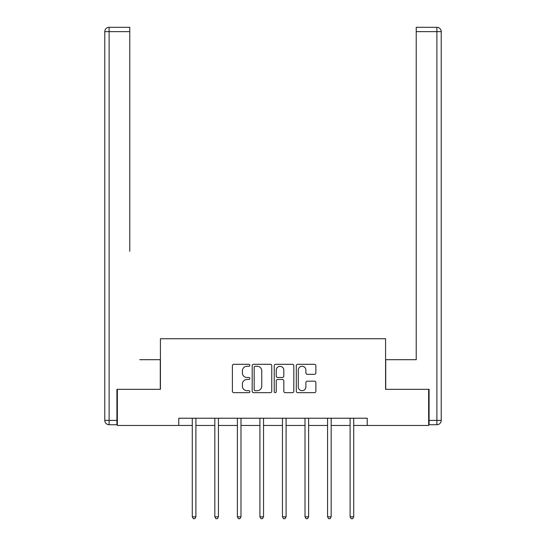 <?xml version="1.0" encoding="UTF-8"?>
<svg xmlns="http://www.w3.org/2000/svg" width="546" height="546" viewBox="0 0 546 546"><rect width="100%" height="100%" fill="white"/><g stroke="black" fill="none" stroke-linecap="round" stroke-linejoin="round"><path stroke-width="0.82" d="M249.877 365.294A0.99 0.99 0 0 0 248.887 364.298L233.811 364.298A1.42 1.42 0 0 0 232.391 365.718L232.391 391.25A1.42 1.42 0 0 0 233.811 392.67L248.887 392.67A0.99 0.99 0 0 0 249.877 391.68A0.99 0.99 0 0 0 248.887 390.683L246.935 390.683A4.539 4.539 0 0 1 242.397 386.145L242.397 384.015A4.539 4.539 0 0 1 246.935 379.477L248.887 379.477A0.99 0.99 0 0 0 249.877 378.487A0.99 0.99 0 0 0 248.887 377.491L246.935 377.491A4.539 4.539 0 0 1 242.397 372.952L242.397 370.823A4.539 4.539 0 0 1 246.935 366.284L248.887 366.284A0.99 0.99 0 0 0 249.877 365.294M314.455 374.303A1.42 1.42 0 0 0 315.875 372.884L315.875 365.718A1.42 1.42 0 0 0 314.455 364.298L297.72 364.298A1.42 1.42 0 0 0 296.301 365.718L296.301 391.25A1.42 1.42 0 0 0 297.72 392.67L314.455 392.67A1.42 1.42 0 0 0 315.875 391.25L315.875 382.603A1.42 1.42 0 0 0 314.455 381.183L307.296 381.183A1.42 1.42 0 0 0 305.876 382.603L305.876 386.889A3.795 3.795 0 0 1 302.081 390.683A3.795 3.795 0 0 1 298.287 386.889L298.287 370.079A3.795 3.795 0 0 1 302.081 366.284A3.795 3.795 0 0 1 305.876 370.079L305.876 372.884A1.42 1.42 0 0 0 307.296 374.303L314.455 374.303M129.777 27.3L109.111 27.3L129.777 27.3L120.529 27.3L129.777 27.3L129.777 31.634L109.111 31.634L109.111 420.4L116.919 420.4L116.919 389.325L160.415 389.325L160.415 338.745L385.585 338.745L385.585 389.325L428.651 389.325L428.651 425.457L367.226 425.457L367.226 418.229L178.774 418.229L178.774 425.457L192.288 425.457M117.349 389.325L117.349 425.457L178.774 425.457M271.758 365.718A1.42 1.42 0 0 0 270.338 364.298L253.603 364.298A1.42 1.42 0 0 0 252.184 365.718L252.184 391.25A1.42 1.42 0 0 0 253.603 392.67L270.338 392.67A1.42 1.42 0 0 0 271.758 391.25L271.758 365.718M275.662 364.298L292.397 364.298A1.42 1.42 0 0 1 293.816 365.718L293.816 391.25A1.42 1.42 0 0 1 292.397 392.67L285.237 392.67A1.42 1.42 0 0 1 283.818 391.25L283.818 380.896A1.42 1.42 0 0 0 282.398 379.477L277.648 379.477A1.42 1.42 0 0 0 276.228 380.896L276.228 391.68A0.99 0.99 0 0 1 275.232 392.67A0.99 0.99 0 0 1 274.242 391.68L274.242 365.718A1.42 1.42 0 0 1 275.662 364.298M195.898 425.457L214.831 425.457M218.441 425.457L237.374 425.457M240.991 425.457L259.923 425.457M263.534 425.457L282.466 425.457M286.077 425.457L305.009 425.457M308.626 425.457L327.559 425.457M331.169 425.457L350.102 425.457M353.712 425.457L367.226 425.457M255.159 366.284A0.99 0.99 0 0 0 254.17 367.281L254.17 389.694A0.99 0.99 0 0 0 255.159 390.683L257.221 390.683A4.539 4.539 0 0 0 261.759 386.145L261.759 370.823A4.539 4.539 0 0 0 257.221 366.284L255.159 366.284M283.818 370.154A3.795 3.795 0 0 0 280.023 366.359A3.795 3.795 0 0 0 276.228 370.154L276.228 376.071A1.42 1.42 0 0 0 277.648 377.491L282.398 377.491A1.42 1.42 0 0 0 283.818 376.071L283.818 370.154M196.089 418.229L196 418.441A1.447 1.447 0 0 0 195.898 418.98L195.898 516.823L192.288 516.823L192.288 418.98A1.447 1.447 0 0 0 192.178 418.441L192.096 418.229M195.898 516.823L194.813 518.7L193.366 518.7L192.288 516.823M160.271 389.325L160.271 359.698L139.749 359.698M129.777 31.634L129.777 251.31M104.777 420.4L109.111 420.4L109.111 424.733L116.919 424.733L109.111 424.733A4.334 4.334 0 0 1 104.777 420.4L104.777 31.634A4.334 4.334 0 0 1 109.111 27.3A4.334 4.334 0 0 0 104.777 31.634A4.334 4.334 0 0 1 109.111 27.3A4.334 4.334 0 0 0 104.777 31.634L109.111 31.634L109.111 27.3M116.919 420.4L116.919 424.733M406.251 359.698L416.223 359.698L416.223 27.3L436.889 27.3L425.47 27.3M385.729 389.325L385.729 359.698L416.223 359.698L416.223 251.31M429.081 420.4L436.889 420.4L436.889 31.634L441.223 31.634A4.334 4.334 0 0 0 436.889 27.3A4.334 4.334 0 0 1 441.223 31.634L441.223 420.4A4.334 4.334 0 0 1 436.889 424.733L429.081 424.733L429.081 389.325L428.651 389.325M218.632 418.229L218.55 418.441A1.447 1.447 0 0 0 218.441 418.98L218.441 516.823L214.831 516.823L214.831 418.98A1.447 1.447 0 0 0 214.728 418.441L214.639 418.229M218.441 516.823L217.363 518.7L215.916 518.7L214.831 516.823M241.175 418.229L241.093 418.441A1.447 1.447 0 0 0 240.991 418.98L240.991 516.823L237.374 516.823L237.374 418.98A1.447 1.447 0 0 0 237.271 418.441L237.182 418.229M240.991 516.823L239.906 518.7L238.459 518.7L237.374 516.823M263.725 418.229L263.636 418.441A1.447 1.447 0 0 0 263.534 418.98L263.534 516.823L259.923 516.823L259.923 418.98A1.447 1.447 0 0 0 259.814 418.441L259.732 418.229M263.534 516.823L262.449 518.7L261.002 518.7L259.923 516.823M286.268 418.229L286.186 418.441A1.447 1.447 0 0 0 286.077 418.98L286.077 516.823L282.466 516.823L282.466 418.98A1.447 1.447 0 0 0 282.364 418.441L282.275 418.229M286.077 516.823L284.998 518.7L283.551 518.7L282.466 516.823M308.818 418.229L308.729 418.441A1.447 1.447 0 0 0 308.626 418.98L308.626 516.823L305.009 516.823L305.009 418.98A1.447 1.447 0 0 0 304.907 418.441L304.825 418.229M308.626 516.823L307.541 518.7L306.094 518.7L305.009 516.823M331.361 418.229L331.272 418.441A1.447 1.447 0 0 0 331.169 418.98L331.169 516.823L327.559 516.823L327.559 418.98A1.447 1.447 0 0 0 327.45 418.441L327.368 418.229M331.169 516.823L330.084 518.7L328.637 518.7L327.559 516.823M353.904 418.229L353.822 418.441A1.447 1.447 0 0 0 353.712 418.98L353.712 516.823L350.102 516.823L350.102 418.98A1.447 1.447 0 0 0 350 418.441L349.911 418.229M353.712 516.823L352.634 518.7L351.187 518.7L350.102 516.823M436.889 27.3L436.889 31.634L416.223 31.634M441.223 420.4L436.889 420.4L436.889 424.733"/></g></svg>
